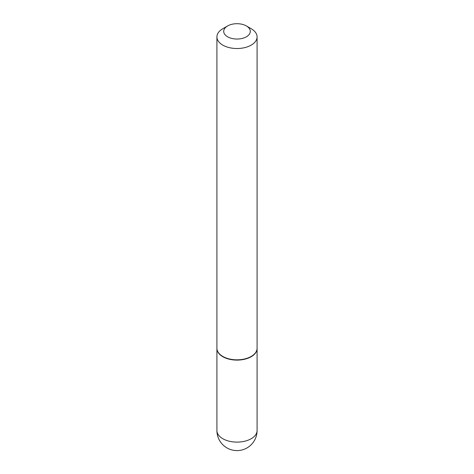 <?xml version="1.0" encoding="UTF-8"?>
<svg xmlns="http://www.w3.org/2000/svg" width="474" height="474" viewBox="0 0 474 474"><rect width="100%" height="100%" fill="white"/><g stroke="black" fill="none" stroke-linecap="round" stroke-linejoin="round"><path stroke-width="0.71" d="M216.914 348.372A20.086 11.595 0 0 0 216.914 348.509A20.086 11.595 0 0 0 222.798 356.709A20.086 11.595 0 0 0 244.685 359.227A20.086 11.595 0 0 0 257.086 348.509A20.086 11.595 0 0 0 257.086 348.372M227.609 25.946A13.284 7.667 0 0 0 227.609 36.794A13.284 7.667 0 0 0 246.391 36.794A13.284 7.667 0 0 0 246.391 25.946A13.284 7.667 0 0 0 227.609 25.946L222.798 28.724A20.086 11.595 0 0 0 216.914 36.925L216.914 348.23A20.086 11.595 0 0 0 222.798 356.43A20.086 11.595 0 0 0 222.798 356.436L223.035 356.572A19.748 11.4 0 0 0 250.965 356.572A19.748 11.4 0 0 0 251.084 356.501M222.798 356.436A20.086 11.595 0 0 0 251.202 356.43A20.086 11.595 0 0 0 257.086 348.23L257.086 36.925A20.086 11.595 0 0 0 251.202 28.724L246.391 25.946L251.202 28.724M216.914 36.925A20.086 11.595 0 0 0 222.798 45.125A20.086 11.595 0 0 0 244.685 47.637A20.086 11.595 0 0 0 257.086 36.925M257.086 430.516A20.086 20.086 0 0 1 247.043 447.912A20.086 20.086 0 0 1 216.914 430.516A20.086 11.595 0 0 0 222.798 438.717A20.086 11.595 0 0 0 251.202 438.717A20.086 11.595 0 0 0 257.086 430.516L257.086 348.509M216.914 430.516L216.914 348.509"/></g></svg>

